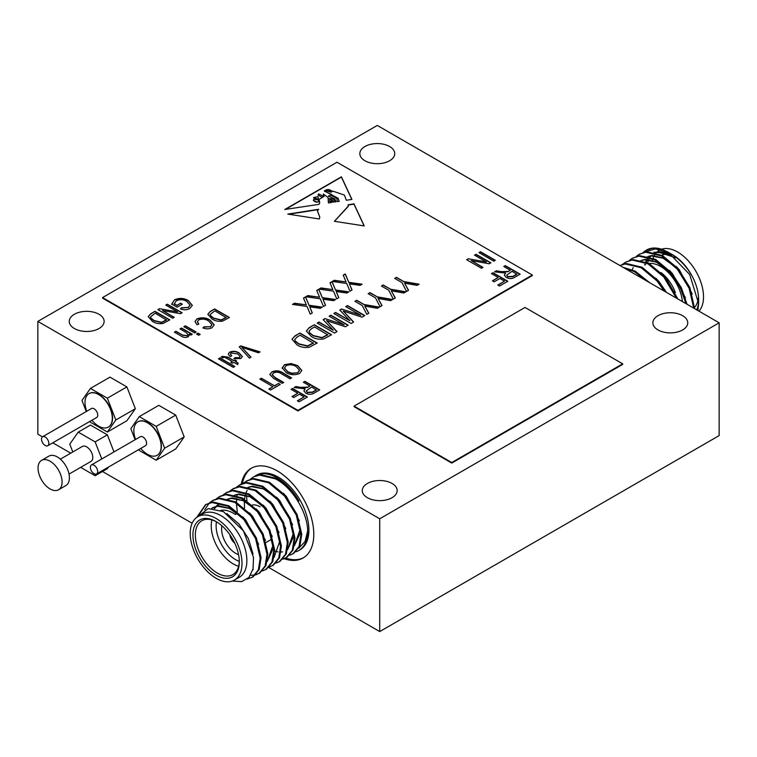 <?xml version="1.0" encoding="UTF-8"?>
<svg xmlns="http://www.w3.org/2000/svg" width="757" height="757" viewBox="0 0 757 757"><rect width="100%" height="100%" fill="white"/><g stroke="black" fill="none" stroke-linecap="round" stroke-linejoin="round"><path stroke-width="1.14" d="M221.915 525.803A19.852 11.459 -120 0 0 235.645 553.31A19.852 11.459 -120 0 0 238.569 554.644M260.067 506.802A19.852 11.459 -120 0 0 252.28 505.023M45.174 445.466A5.176 2.99 -120 0 0 47.767 445.722A5.176 2.99 -120 0 0 48.562 441.577A5.176 2.99 -120 0 0 45.174 437.007A5.176 2.99 -120 0 0 42.581 436.751A5.176 2.99 -120 0 0 41.796 440.905A5.176 2.99 -120 0 0 45.174 445.466M47.767 445.722L96.678 417.486A5.176 2.99 -120 0 0 97.464 413.331A5.176 2.99 -120 0 0 94.086 408.771A5.176 2.99 -120 0 0 91.493 408.515L42.581 436.751M91.909 420.239A30.45 30.45 0 0 0 95.221 423.646A19.313 11.147 -120 0 0 98.656 426.134A19.313 11.147 -120 0 0 108.308 427.09A19.313 11.147 -120 0 0 111.27 411.609A19.313 11.147 -120 0 0 98.656 394.596A19.313 11.147 -120 0 0 88.995 393.64A19.313 11.147 -120 0 0 85.437 406.689A30.45 30.45 0 0 0 86.724 411.269M108.431 427.014A19.313 11.147 -120 0 0 108.554 426.948A19.313 11.147 -120 0 0 111.516 411.467A19.313 11.147 -120 0 0 98.902 394.454A19.313 11.147 -120 0 0 89.241 393.498A19.313 11.147 -120 0 0 89.118 393.564M94.01 473.664A5.176 2.99 -120 0 0 96.603 473.92A5.176 2.99 -120 0 0 97.398 469.766A5.176 2.99 -120 0 0 94.01 465.205A5.176 2.99 -120 0 0 91.427 464.949A5.176 2.99 -120 0 0 90.632 469.103A5.176 2.99 -120 0 0 94.01 473.664M96.603 473.92L145.514 445.684A5.176 2.99 -120 0 0 146.309 441.53A5.176 2.99 -120 0 0 142.922 436.969A5.176 2.99 -120 0 0 140.329 436.713L91.427 464.949M140.745 448.437A30.45 30.45 0 0 0 144.067 451.844A19.313 11.147 -120 0 0 147.492 454.323A19.313 11.147 -120 0 0 157.153 455.279A19.313 11.147 -120 0 0 160.106 439.808A19.313 11.147 -120 0 0 147.492 422.794A19.313 11.147 -120 0 0 137.84 421.838A19.313 11.147 -120 0 0 134.273 434.887A30.45 30.45 0 0 0 135.56 439.467M157.267 455.212A19.313 11.147 -120 0 0 157.39 455.146A19.313 11.147 -120 0 0 160.352 439.666A19.313 11.147 -120 0 0 147.738 422.652A19.313 11.147 -120 0 0 138.077 421.696A19.313 11.147 -120 0 0 137.963 421.763M196.754 517.362L205.563 504.635L213.001 502.033L228.832 505.799L244.653 518.999L256.396 538.028L261.051 557.682L259.197 569.463L252.97 576.957L247.123 579.124M252.535 577.194L247.671 578.679M205.563 504.635L212.159 502.525L227.98 506.282L243.811 519.491L255.544 538.52L260.2 558.174L258.355 569.955L252.119 577.44M254.768 476.257A43.168 24.924 60 0 1 255.573 475.756L256.793 475.046A43.168 24.924 60 0 1 278.377 477.184A43.168 24.924 60 0 1 306.585 515.224A43.168 24.924 60 0 1 299.961 549.819L298.741 550.528A43.168 24.924 60 0 1 295.978 551.758M255.573 475.756A43.168 24.924 60 0 1 277.157 477.894A43.168 24.924 60 0 1 298.939 501.02C292.827 490.981 285.285 483.439 276.314 478.386L260.484 474.62L253.888 476.73L259.632 475.112L275.463 478.869C292.448 487.404 307.427 512.565 307.683 530.761A43.168 24.924 60 0 1 298.741 550.528M246.952 500.774A43.168 24.924 60 0 1 246.64 495.504M243.47 483.174L247.104 480.648L253.699 478.538L269.53 482.294L285.361 495.504L297.094 514.533L301.75 534.187L299.895 545.967L293.669 553.452L289.619 555.269M246.262 481.13L252.857 479.03L268.678 482.786L284.509 495.996L296.242 515.025L300.898 534.679L299.053 546.45L292.817 553.944M240.319 484.565L246.914 482.455L262.745 486.212L278.576 499.421L290.31 518.45L294.965 538.104L293.11 549.885L286.884 557.37L282.834 559.186M286.458 557.606L283.194 558.817M236.695 487.082L239.477 485.048L246.072 482.938L261.894 486.704L277.724 499.913L289.467 518.933L294.113 538.596L292.268 550.367L286.032 557.862M229.91 491L233.544 488.473L240.139 486.373L255.961 490.129L271.791 503.339L283.525 522.368L288.18 542.021L286.335 553.793L280.099 561.287L276.05 563.094M232.692 488.965L239.288 486.855L255.118 490.621L270.94 503.831L282.683 522.85L287.338 542.514L285.484 554.285L279.248 561.779M223.126 494.917L226.759 492.391L233.355 490.281L249.176 494.047L265.007 507.256L276.74 526.276L281.396 545.939L279.551 557.71L273.315 565.205L269.274 567.012M225.908 492.883L232.503 490.773L248.334 494.539L264.155 507.748L275.898 526.768L280.554 546.431L278.699 558.202L272.473 565.697M216.341 498.835L219.975 496.308L226.57 494.198L242.391 497.964L258.222 511.174L269.965 530.193L274.621 549.856L272.766 561.628L266.53 569.122L262.49 570.929M219.123 496.8L225.718 494.69L241.549 498.456L257.38 511.656L269.113 530.685L273.769 550.339L271.914 562.12L265.688 569.614M209.557 502.752L213.19 500.226L219.785 498.115L235.616 501.882L251.438 515.091L263.181 534.111L267.836 553.774L265.981 565.545L259.746 573.04L255.705 574.847M259.32 573.276L256.055 574.478M212.348 500.718L218.934 498.608L234.765 502.374L250.595 515.574L262.329 534.603L266.984 554.256L265.13 566.037L258.903 573.522M255.213 574.97L250.52 575.32M250.255 479.257L253.046 477.222M237.291 511.609L236.496 504.673M236.449 502.336L236.638 498.617M237.073 495.608L237.282 494.605M204.778 509.707L209.187 503.093M234.415 580.089L239.297 577.269A36.61 21.139 -120 0 0 244.908 547.936A36.61 21.139 -120 0 0 220.997 515.678A36.61 21.139 -120 0 0 202.696 513.861L197.804 516.681A36.61 21.139 -120 0 0 192.193 546.015A36.61 21.139 -120 0 0 216.114 578.272A36.61 21.139 -120 0 0 234.415 580.089A36.61 21.139 -120 0 0 240.026 550.755A36.61 21.139 -120 0 0 216.114 518.498A36.61 21.139 -120 0 0 197.804 516.681M235.531 579.446L237.064 578.556M197.766 516.709L208.175 508.609L223.362 511.581L243.375 530.789L253.519 557.341L253.046 568.98L248.939 577.43L241.701 581.622L232.314 581.045M216.114 575.169A32.806 18.944 60 0 1 192.912 534.991A32.806 18.944 60 0 1 216.114 521.601L216.114 521.601A32.806 18.944 60 0 1 239.307 561.779A32.806 18.944 60 0 1 216.114 575.169M216.729 521.961A31.084 17.941 -120 0 0 201.788 520.759A31.084 17.941 -120 0 0 197.028 545.674A31.084 17.941 -120 0 0 217.335 573.058A31.084 17.941 -120 0 0 232.872 574.601A31.084 17.941 -120 0 0 239.297 561.06M238.625 566.245A31.084 17.941 60 0 1 233.203 563.899A31.084 17.941 60 0 1 211.903 519.955M220.845 510.398A31.084 17.941 60 0 1 233.203 513.142L235.645 514.552L233.203 513.142M216.455 521.819A27.631 15.954 -120 0 0 235.645 559.669A27.631 15.954 -120 0 0 239.288 561.372M241.246 484.064A51.798 29.911 60 0 1 251.258 468.28A51.798 29.911 60 0 1 277.157 470.845A51.798 29.911 60 0 1 311.004 516.492A51.798 29.911 60 0 1 303.055 558.004A51.798 29.911 60 0 1 284.235 558.723M242.439 483.543A51.798 29.911 60 0 1 251.873 467.94M693.753 308.146L689.088 288.209L677.354 269.189L661.523 255.98L645.702 252.213L639.107 254.324L636.325 256.358M694.614 308.638L689.939 287.726L678.206 268.697L662.375 255.488L646.544 251.731L639.107 254.324M646.62 280.942L634.394 271.649L624.355 268.082M649.544 282.626L635.246 271.157L623.068 267.344M664.258 291.123L657 280.932L641.179 267.732L625.348 263.966L619.869 265.489M665.961 292.098L657.852 280.45L642.021 267.24L626.2 263.474L619.822 265.461M676.361 298.107L663.785 277.024L647.964 263.815L632.133 260.048L625.537 262.159L622.756 264.193M677.676 298.864L664.637 276.532L648.806 263.322L632.984 259.556L625.537 262.159M685.974 303.652L680.221 287.632L670.57 273.107L654.748 259.897L638.917 256.131L632.322 258.241L629.54 260.276M687.034 304.267L681.357 287.717L671.421 272.615L655.59 259.405L639.769 255.648L632.322 258.241M639.533 254.087L636.798 256.216M672.755 254.854A36.61 21.139 60 0 1 698.635 299.687L698.635 303.661L689.731 274.583L668.242 252.251L662.801 249.649A43.168 24.924 -120 0 0 646.525 250.037L643.1 252.45M698.579 301.598A36.61 21.139 60 0 1 696.724 309.859M668.242 252.251L670.588 253.604C678.48 258.279 685.17 264.95 690.639 273.618C685.53 265.149 679.493 258.856 672.519 254.721L671.686 254.267M697.907 310.55L698.635 303.661M647.708 262.755A36.61 21.139 60 0 1 648.91 259.339M650.216 257.039A36.61 21.139 60 0 1 651.011 255.97M670.465 253.623L653.868 252.223M661.561 249.214A36.61 21.139 60 0 1 677.638 252.034A36.61 21.139 60 0 1 700.537 281.226A36.61 21.139 60 0 1 698.976 311.165M661.855 255.213A31.084 17.941 60 0 1 671.364 255.014M682.388 301.589A31.084 17.941 -120 0 0 660.539 266.417A31.084 17.941 -120 0 0 649.165 263.512M645.579 264.572A31.084 17.941 -120 0 0 645.002 264.874M58.554 489.788L65.887 485.559A16.995 9.813 -120 0 0 68.49 471.942A16.995 9.813 -120 0 0 57.39 456.973A16.995 9.813 -120 0 0 48.883 456.13L41.559 460.36A16.995 9.813 -120 0 0 38.957 473.977A16.995 9.813 -120 0 0 50.057 488.946A16.995 9.813 -120 0 0 58.554 489.788A16.995 9.813 -120 0 0 61.166 476.172A16.995 9.813 -120 0 0 50.057 461.202A16.995 9.813 -120 0 0 41.559 460.36M389.609 146.508A17.439 10.068 0 0 0 370.608 144.332A17.439 10.068 0 0 0 359.84 153.633A17.439 10.068 0 0 0 364.95 160.749A17.439 10.068 0 0 0 383.95 162.935A17.439 10.068 0 0 0 394.719 153.633A17.439 10.068 0 0 0 389.609 146.508M99.025 314.278A17.439 10.068 0 0 0 80.015 312.102A17.439 10.068 0 0 0 69.247 321.403A17.439 10.068 0 0 0 74.356 328.519A17.439 10.068 0 0 0 93.366 330.705A17.439 10.068 0 0 0 104.125 321.403A17.439 10.068 0 0 0 99.025 314.278M392.05 483.458A17.439 10.068 0 0 0 373.05 481.282A17.439 10.068 0 0 0 362.281 490.583A17.439 10.068 0 0 0 367.391 497.699A17.439 10.068 0 0 0 386.392 499.885A17.439 10.068 0 0 0 397.16 490.583A17.439 10.068 0 0 0 392.05 483.458M682.644 315.688A17.439 10.068 0 0 0 663.634 313.512A17.439 10.068 0 0 0 652.875 322.813A17.439 10.068 0 0 0 657.975 329.929A17.439 10.068 0 0 0 676.985 332.115A17.439 10.068 0 0 0 687.753 322.813A17.439 10.068 0 0 0 682.644 315.688M69.019 474.1L91.001 461.401A8.63 4.987 -120 0 0 92.326 454.484A8.63 4.987 -120 0 0 86.686 446.876A8.63 4.987 -120 0 0 82.371 446.45L60.39 459.139M229.891 534.792A8.63 4.987 -120 0 0 234.774 543.252M233.856 541.387A7.428 4.287 60 0 1 231.046 536.514M379.721 518.782L719.15 322.813L719.15 435.597L379.721 631.565L379.721 518.782L37.85 321.403L37.85 434.187L42.449 436.846M719.15 322.813L377.279 125.435L37.85 321.403M138.91 449.497L139.279 450.453L156.197 460.218L175.728 448.939L184.188 436.903L175.728 415.101L158.809 405.336L139.279 416.615L130.819 428.651L135.115 439.722M52.801 442.817L70.732 453.169M102.469 471.497L192.136 523.267M268.754 567.504L379.721 631.565M80.668 467.372L95.145 475.727L107.362 468.678L108.506 467.05M113.985 451.92L107.362 434.84L90.443 425.074L78.226 432.124L69.767 444.16L72.804 451.976M90.064 421.299L90.443 422.255L107.362 432.02L126.892 420.741L135.352 408.714L126.892 386.912L109.973 377.137L90.443 388.417L81.983 400.453L86.279 411.524M311.354 336.543L306.386 330.979L309.187 327.705L314.287 324.762L331.575 334.736L323.627 338.956C318.839 339.638 314.751 338.833 311.354 336.543M273.712 372.889L272.16 374.696L275.179 377.516L283.714 382.446L282.172 383.335L273.646 378.415L269.814 374.507L271.858 371.961C275.889 370.201 279.626 370.533 283.08 372.964L291.606 377.894L290.063 378.784L281.528 373.854C279.21 372.084 276.598 371.763 273.712 372.889M272.936 386.666L259.859 379.115L261.392 378.226L274.479 385.777L278.519 383.449L280.251 384.442L270.627 389.997L268.896 389.003L272.936 386.666L269.142 389.136M498.201 277.497L491.463 273.608L493.006 272.719L507.824 281.273L499.544 286.051L497.813 285.048L504.55 281.159L499.932 278.491L494.16 281.831L492.428 280.828L498.201 277.497L492.675 280.97M493.772 261.165L478.963 252.611L480.496 251.721L495.315 260.276L493.772 261.165M486.325 261.979L474.535 255.166L476.077 254.276L490.886 262.83L489.249 263.777L471.195 260.569L483.004 267.391L481.461 268.271L466.643 259.727L468.29 258.771L486.325 261.979L468.29 258.771M309.878 386.004L303.339 382.219L304.882 381.339L319.691 389.883L314.25 393.025C311.534 394.671 308.714 394.728 305.8 393.195L303.907 390.858L305.166 388.833L294.104 387.556L295.855 386.543L300.728 387.385L307.919 387.13L309.878 386.004L307.919 387.13M208.658 321.034C205.686 318.99 202.384 318.602 198.76 319.87L197.378 321.772L198.845 324.034L196.924 324.706L195.003 321.574L196.971 318.896C201.703 317.098 206.112 317.524 210.2 320.154L214.184 324.781L212.036 327.753C209.131 329.106 206.084 329.163 202.885 327.923L204.04 326.816L210.37 326.712L211.941 324.677L208.658 321.034M198.656 335.256L196.536 334.036L198.079 333.146L200.189 334.367L198.656 335.256M194.615 332.919L183.837 326.702L185.38 325.813L196.148 332.03L194.615 332.919M152.488 321.413L148.23 316.644L150.634 313.833L154.996 311.316L169.814 319.87L163.01 323.485C158.904 324.062 155.393 323.371 152.488 321.413M348.286 206.093L334.414 221.309L364.24 225.927L353.964 203.813L348.04 204.835L348.286 206.235M328.424 202.942L328.055 197.501L323.353 194.038L324.024 196.404L319.038 199.441L319.738 202.63L319.019 204.352L284.793 209.49L341.407 176.807L351.92 199.413L346.337 200.255L344.397 195.069L332.891 191.161L330.97 192.212L325.16 190.348L324.327 190.963L338.048 198.211L339.212 201.324L337.187 201.627L336.893 198.523L330.781 195.23L328.443 196.035L334.973 199.063L335.966 201.807L334.802 201.987L334.462 199.924L331.698 198.627L329.191 198.694L333.459 201.05L333.544 202.176L328.992 200.87L331.755 202.441L328.424 202.942M287.774 214.089L319.303 218.972L319.814 217.117L317.448 210.881L318.678 209.292L287.774 214.089M297.917 410.36L532.341 275.018L336.988 162.235L102.564 297.577L297.917 410.36L297.917 410.928L532.341 275.576L532.341 275.018M510.322 270.277L503.784 266.502L505.316 265.612L520.135 274.166L514.694 277.308C511.978 278.945 509.158 279.002 506.234 277.469L504.351 275.132L505.61 273.107L494.548 271.829L496.299 270.817L501.172 271.659L508.354 271.413L510.322 270.277L508.354 271.413M189.638 335.152L189.42 334.14L188.37 336.751C185.654 337.83 183.194 337.565 181.008 335.957L174.413 332.143L175.946 331.254L182.494 335.039L187.149 335.673L188.029 334.499L185.872 332.323L179.986 328.926L181.529 328.036L192.306 334.253L190.953 335.029L189.42 334.14L189.647 335.02M174.214 303.746L176.93 305.317L180.592 303.207L182.323 304.2L177.129 307.2L171.697 304.068L174.526 299.819C179.333 297.738 183.932 297.984 188.313 300.557L192.306 305.345L189.827 308.534C186.865 310.077 183.724 310.19 180.393 308.865L181.548 307.758L188.238 307.456L190.026 305.147L186.837 301.475C183.554 299.422 180.062 299.185 176.343 300.766L174.214 304.03L176.93 305.317M177.564 311.903L165.774 305.09L167.316 304.2L182.125 312.755L180.488 313.701L162.433 310.493L174.242 317.315L172.7 318.205L157.882 309.651L159.538 308.695L177.564 311.903L159.538 308.695M212.102 319.028L207.853 314.259L210.257 311.449L214.619 308.932L229.437 317.486L222.634 321.1C218.527 321.678 215.016 320.987 212.102 319.028M233.27 367.372L218.461 358.818L219.994 357.929L234.812 366.483L233.27 367.372M224.659 357.228L222.88 357.824L221.148 357.049L222.293 356.386L227.696 357.049L233.847 360.597L235.001 359.935L236.544 360.824L235.389 361.486L238.086 363.038L237.698 364.6L233.847 362.376L232.314 363.265L230.771 362.376L232.314 361.486L224.659 357.228M237.736 353.954L231.226 353.008L230.45 354.125L231.737 355.818L230.005 356.604L228.264 354.096L229.683 352.119C233.147 350.832 236.335 351.134 239.25 353.055L242.335 356.5L240.802 358.581L233.847 358.6L235.2 357.597L239.259 357.701L240.13 356.471L237.736 353.954M249.375 358.08L239.221 346.829L240.821 345.911L260.058 351.91L258.478 352.819L241.833 347.321L250.974 357.153L249.375 358.08M282.295 368.555L284.386 364.723L291.076 363.549L297.662 365.612L301.797 370.41L299.573 373.504C294.795 375.387 290.3 375.046 286.099 372.491L282.181 367.741M297.756 393.224L291.029 389.335L292.562 388.445L307.38 396.999L299.11 401.778L297.378 400.775L304.106 396.886L299.488 394.217L293.716 397.548L291.984 396.554L297.756 393.224L292.23 396.696M344.189 324.914L329.106 316.208L330.894 315.167L348.182 325.15L345.372 326.769L326.541 320.561L337.035 331.585L334.49 333.052L317.202 323.078L319 322.037L333.269 330.279L323.154 319.643L324.99 318.583L344.189 324.914L324.99 318.583M296.99 344.832L292.022 339.278L294.823 335.994L299.923 333.052L317.202 343.035L309.263 347.245C304.475 347.927 300.387 347.122 296.99 344.832M345.57 280.752L343.214 275.141L345.268 273.958L348.797 282.333L362.101 284.197L360.048 285.38L349.488 283.894L352.033 290.007L349.98 291.19L346.734 283.506L332.247 281.472L334.301 280.289L346.081 281.945L345.57 280.752M360.796 315.328L345.712 306.613L347.51 305.582L364.789 315.555L361.988 317.183L343.148 310.966L353.642 321.999L351.097 323.466L333.818 313.483L335.616 312.452L349.876 320.684L339.761 310.048L341.596 308.988L360.796 315.328L341.596 308.988M362.243 305.535L354.919 301.305L356.708 300.264L364.032 304.494L379.38 307.134L377.374 308.298L364.827 306.14L368.82 313.228L366.814 314.392L362.243 305.535M375.481 297.889L368.157 293.659L369.955 292.618L377.279 296.848L392.628 299.488L390.612 300.652L378.074 298.495L382.067 305.582L380.061 306.746L375.481 297.889M388.729 290.234L381.405 286.014L383.203 284.973L390.527 289.202L405.875 291.842L403.86 293.006L391.312 290.849L395.315 297.936L393.299 299.1L388.729 290.234M332.332 288.398L329.967 282.787L332.02 281.604L335.55 289.978L348.854 291.842L346.801 293.025L336.25 291.54L338.786 297.652L336.733 298.845L333.496 291.152L319 289.117L321.053 287.934L332.834 289.59L332.332 288.398M319.085 296.044L316.729 290.433L318.773 289.25L322.302 297.624L335.616 299.488L333.563 300.671L323.002 299.195L325.538 305.298L323.494 306.49L320.249 298.797L305.762 296.763L307.806 295.58L319.596 297.236L319.085 296.044M305.837 303.689L303.481 298.078L305.535 296.895L309.064 305.27L322.368 307.134L320.315 308.317L309.755 306.84L312.3 312.944L310.247 314.136L307.011 306.443L292.514 304.409L294.568 303.226L306.348 304.882L305.837 303.689M401.967 282.588L394.643 278.368L396.441 277.327L403.765 281.557L419.113 284.197L417.098 285.361L404.56 283.203L408.553 290.291L406.547 291.454L401.967 282.588M354.077 406.13L354.077 406.698L451.759 463.085L622.689 364.401L622.689 363.833L525.017 307.446L354.077 406.13L451.759 462.527L451.759 463.085M102.564 297.577L102.564 298.135L297.917 410.928M95.145 475.727L96.328 474.052M101.779 458.969L95.145 441.889L107.362 434.84M95.145 441.889L78.226 432.124M660.965 272.548A27.631 15.954 60 0 1 675.376 292.656M698.257 298.088A31.084 17.941 60 0 1 694.595 307.389M652.43 260.588A36.61 21.139 60 0 1 652.572 259.992M653.121 258.194A36.61 21.139 60 0 1 654.398 255.355M656.158 252.847A36.61 21.139 60 0 1 656.735 252.223M657.824 251.097L659.338 250.226A36.61 21.139 60 0 1 661.504 249.242M643.98 252.195L655.486 248.892L669.254 252.866M646.223 250.226A43.168 24.924 -120 0 0 643.564 252.308M662.801 249.649L652.487 248.305L645.891 250.406M670.759 253.822L658.921 251.532L654.994 252.507M650.131 255.8L649.298 256.737M647.585 259.263L646.308 262.092M692.229 293.971L679.389 269.87L676.209 266.445M666.084 258.79L652.146 255.45L648.21 256.424M647.216 256.869L646.459 257.276M685.445 297.88L672.604 273.788L669.425 270.363M659.3 262.707L645.361 259.367L641.425 260.342M640.431 260.787L639.674 261.193M677.837 298.958L665.829 277.705L662.64 274.28M666.501 292.42L659.044 281.623L655.855 278.197M649.638 282.673L649.071 282.115M675.992 257.844L658.079 252.024L655.297 252.592M647.027 259.263L645.74 261.846M644.879 264.382L644.709 265.054M675.358 266.937L663.047 258.194L651.294 255.942L648.512 256.509M685.615 303.453L684.602 298.372M668.573 270.855L656.262 262.102L644.51 259.85L641.728 260.417M633.174 267.59L632.18 269.681M303.661 557.635A51.798 29.911 60 0 1 285.635 558.079M211.667 508.307L217.751 506.244L229.503 508.496L241.814 517.239M214.165 508.505L215.736 506.594M216.095 506.234L218.849 504.153M225.633 500.235L227.384 499.383M228.538 498.977L231.311 498.409L243.063 500.661L255.383 509.414M271.403 536.931L272.757 545.844L267.23 561.401M232.418 496.318L234.168 495.466M235.313 495.059L238.095 494.491L249.848 496.743L262.159 505.496M278.188 533.013L279.541 541.927L274.015 557.483M245.987 488.492L247.738 487.631M248.883 487.234L251.665 486.656L263.417 488.918L275.728 497.661M291.757 525.178L293.101 534.092L287.575 549.658M282.56 551.853L281.065 552.023M278.046 551.891L274.63 551.077M244.539 508.098L244.293 501.248M244.473 499.147L245.448 494.453M246.11 492.57L247.113 490.479M298.532 521.261L299.886 530.174L294.359 545.74M226.797 513.596L239.061 524.099L248.372 538.52L253.008 553.954M211.78 508.316L212.499 507.833M212.916 507.578L218.593 505.752L232.541 509.092M242.666 516.757L245.845 520.182L258.686 544.274M214.638 508.572L216.228 506.48M216.578 506.111L219.275 503.916M249.441 512.839L252.63 516.265L265.47 540.356M226.485 499.743L227.232 499.346M228.236 498.891L232.162 497.917L246.101 501.266M256.226 508.922L259.414 512.347L272.255 536.439M273.599 547.623L267.202 561.533M233.26 495.835L234.017 495.428M235.02 494.974L238.947 493.999L252.885 497.349M263.01 505.004L266.199 508.43L279.03 532.521M269.795 501.087L272.974 504.512L285.815 528.604M246.829 488L247.586 487.593M248.58 487.148L252.516 486.174L266.455 489.514M276.579 497.169L279.759 500.595L292.599 524.696M293.953 535.871L287.546 549.781M283.364 493.261L286.543 496.687L299.384 520.778M300.737 531.953L294.331 545.863M197.624 516.794L205.989 504.389M307.683 530.761L305.09 541.463L298.835 548.144M451.759 462.527L622.689 363.833M318.072 209.67L288.682 214.222M319.814 217.25L317.448 211.023M322.444 197.132L323.22 196.025L318.602 193.934L318.044 194.994L322.444 197.416L323.211 196.167M314.903 199.394A1.164 0.672 0 0 0 313.389 200.028A1.164 0.672 0 0 0 313.597 200.406L316.738 202.005L318.981 201.74L318.375 200.028L314.903 199.394M313.417 200.17A1.164 0.672 0 0 0 313.389 200.312A1.164 0.672 0 0 0 313.597 200.69L314.884 201.494M314.884 201.778L316.738 202.005M316.738 202.289L318.981 201.74M326.702 190.764L331.812 191.029C329.532 189.392 327.526 189.136 325.803 190.244L326.702 191.048L331.812 191.029M325.567 190.121L326.702 191.048M323.362 194.199L324.015 196.546M319.038 199.583L319.738 202.772M351.797 199.432L341.407 177.081L285.446 209.396M324.337 191.114L331.575 194.473M331.575 194.757L338.048 198.211M338.048 198.495L339.117 201.343M328.453 196.177L334.973 199.063M335.871 201.826L334.973 199.346M334.84 201.977L334.963 200.52M333.515 202.176L333.459 201.324L329.825 199.488M329.825 199.772L329.238 198.854M329.03 201.002L331.746 202.441M317.902 196.602L313.502 197.624L318.508 199.271L317.902 196.602M313.521 197.757L315.697 199.536M316.994 199.772L318.508 199.271M322.444 197.416L318.054 195.136M334.462 221.318L348.286 206.377M364.098 225.908L353.964 204.097L348.135 205.1M504.02 266.644L505.316 265.612M505.316 265.896L519.889 274.308M504.361 275.274L505.61 273.107M494.917 271.895L496.299 270.817M496.299 271.101L501.172 271.943L508.354 271.687M506.717 275.33L507.767 276.863L512.849 276.646L516.861 274.337L512.054 271.271L506.707 275.188L507.767 276.579L512.849 276.371L516.861 274.053M180.232 329.068L181.529 328.036M181.529 328.32L192.06 334.395M174.659 332.285L175.946 331.254M175.946 331.538L182.494 335.039M182.494 335.323L187.149 335.673M187.149 335.957L188.02 334.641M176.93 305.601L180.592 303.207M180.592 303.491L182.077 304.342M171.697 304.352L174.526 299.819M174.526 300.103C179.333 298.021 183.932 298.267 188.313 300.832L188.313 300.557M188.313 300.832L192.306 305.487M180.611 308.951L181.548 307.758M181.548 308.042L188.238 307.456M188.238 307.739L190.026 305.289M166.02 305.232L167.316 304.2M167.316 304.484L181.888 312.896M173.996 317.457L162.433 310.493M158.128 309.793L159.538 308.979M148.23 316.795L150.634 313.833M150.634 314.117L154.996 311.316M154.996 311.6L169.568 320.012M150.548 317.051L151.012 318.385L154.04 320.817L161.553 322.577L166.54 320.041L155.194 313.199L150.539 316.899L151.012 318.11L154.04 320.533L161.553 322.293L166.54 319.757M184.083 326.844L185.38 325.813M185.38 326.097L195.912 332.172M196.782 334.178L198.079 333.146M198.079 333.43L199.952 334.509M197.388 321.914L198.608 324.119M195.013 321.716L196.971 318.896M196.971 319.18C201.703 317.382 206.112 317.798 210.2 320.429L210.2 320.154M210.2 320.429L214.184 324.923M203.103 327.999L204.04 326.816M204.04 327.1L210.37 326.712M210.37 326.996L211.932 324.81M207.853 314.41L210.257 311.449M210.257 311.733L214.619 308.932M214.619 309.206L229.191 317.628M210.162 314.666L210.635 316L213.663 318.432L221.176 320.192L226.163 317.656L214.818 310.815L210.162 314.515L210.635 315.726L213.663 318.148L221.176 319.908L226.163 317.372M218.707 358.96L219.994 357.929M219.994 358.212L234.566 366.625M221.423 357.172L222.293 356.386M222.293 356.67L227.696 357.332L233.847 360.597M233.847 360.881L235.001 359.935M235.001 360.218L236.298 360.966M238.02 363.294L235.389 361.486M231.017 362.518L232.314 361.486M230.459 354.257L231.5 355.922M228.273 354.238L229.683 352.119M229.683 352.402C233.147 351.106 236.335 351.418 239.25 353.33L239.25 353.055M239.25 353.33L242.335 356.632M234.093 358.704L235.2 357.597M235.2 357.881L239.259 357.701M239.259 357.976L240.12 356.604M239.392 347.018L240.821 345.911M240.821 346.195L259.746 352.09M250.804 357.257L241.833 347.321M303.585 382.361L304.882 381.339M304.882 381.613L319.445 390.025M303.917 391L305.166 388.833M294.473 387.622L295.855 386.543M295.855 386.827L300.728 387.669L307.919 387.414M306.273 391.047L307.323 392.58L312.414 392.372L316.417 390.054L311.61 386.997L306.263 390.905L307.323 392.306L312.414 392.088L316.417 389.779M474.781 255.308L476.077 254.276M476.077 254.56L490.64 262.972M482.758 267.524L471.195 260.569M466.889 259.859L468.29 259.055M479.2 252.753L480.496 251.721M480.496 252.005L495.069 260.417M491.709 273.75L493.006 272.719M493.006 273.003L507.578 281.415M498.059 285.19L504.55 281.159M260.096 379.257L261.392 378.226M261.392 378.509L274.479 385.777M274.479 386.061L278.519 383.449M278.519 383.723L280.005 384.584M272.17 374.829L275.179 377.8L283.468 382.588M269.814 374.649L271.858 371.961M271.858 372.245C275.889 370.485 279.626 370.816 283.08 373.248L291.36 378.027M282.191 367.883L284.386 365.006L291.076 363.549M291.076 363.833L297.662 365.612M297.662 365.896L301.788 370.552M284.509 368.148L287.688 371.914L291.682 373.475L297.832 372.794L299.498 370.362M297.832 372.52L299.498 370.23L296.091 366.492C293.006 364.59 289.685 364.335 286.127 365.716L284.5 368.006L287.688 371.63L291.682 373.192L297.832 372.794M291.265 389.477L292.562 388.445M292.562 388.729L307.134 397.141M297.615 400.917L304.106 396.886M329.342 316.35L330.894 315.167M330.894 315.451L347.936 325.292M336.856 331.689L326.541 320.561M317.448 323.22L319 322.037M319 322.321L333.269 330.279M323.324 319.823L324.99 318.867M306.386 331.121L309.187 327.705M309.187 327.98L314.287 324.762M314.287 325.037L331.329 334.878M309.083 331.424L309.641 332.966L313.171 335.805L321.933 337.859L327.753 334.887L314.515 326.958L311.43 328.746L309.083 331.273L309.641 332.683L313.171 335.521L321.933 337.575L327.753 334.613M292.022 339.42L294.823 335.994M294.823 336.278L299.923 333.052M299.923 333.335L316.965 343.176M294.719 339.713L295.268 341.265L298.807 344.094L307.569 346.148L313.389 343.186L300.151 335.256L297.066 337.035L294.71 339.571L295.268 340.981L298.807 343.81L307.569 345.864L313.389 342.902M343.309 275.368L345.268 273.958M345.268 274.242L348.797 282.333M348.797 282.607L361.704 284.424M351.939 290.063L349.488 283.894M332.635 281.528L334.301 280.289M334.301 280.573L346.081 281.945M345.958 306.755L347.51 305.582M347.51 305.856L364.552 315.697M353.472 322.094L343.148 310.966M334.064 313.625L335.616 312.452M335.616 312.726L349.876 320.684M339.931 310.238L341.596 309.272M355.156 301.447L356.708 300.264M356.708 300.548L364.032 304.494M364.032 304.778L379.011 307.351M368.706 313.303L364.827 306.14M368.404 293.801L369.955 292.618M369.955 292.902L377.279 296.848M377.279 297.132L392.249 299.706M381.954 305.648L378.074 298.495M381.651 286.155L383.203 284.973M383.203 285.257L390.527 289.202M390.527 289.486L405.497 292.06M395.192 298.003L391.312 290.849M330.061 283.014L332.02 281.604M332.02 281.888L335.55 289.978M335.55 290.253L348.466 292.07M338.691 297.709L336.25 291.54M319.397 289.174L321.053 287.934M321.053 288.218L332.834 289.59M316.823 290.66L318.773 289.25M318.773 289.534L322.302 297.624M322.302 297.898L335.219 299.715M325.444 305.355L323.002 299.195M306.15 296.82L307.806 295.58M307.806 295.864L319.596 297.236M303.576 298.305L305.535 296.895M305.535 297.179L309.064 305.27M309.064 305.554L321.971 307.361M312.206 313.001L309.755 306.84M292.902 304.465L294.568 303.226M294.568 303.51L306.348 304.882M394.889 278.5L396.441 277.327M396.441 277.611L403.765 281.557M403.765 281.841L418.735 284.414M408.439 290.357L404.56 283.203M156.197 460.218L164.657 448.182L184.188 436.903M164.657 448.182L156.197 426.38L175.728 415.101M156.197 426.38L139.279 416.615M107.362 432.02L115.821 419.993L135.352 408.714M115.821 419.993L107.362 398.182L126.892 386.912M107.362 398.182L90.443 388.417M266.076 542.457L269.994 540.195A19.852 11.459 -120 0 0 271.886 538.577M237.272 513.246L235.332 514.372M240.329 484.565L239.477 485.048M252.393 570.087L253.245 569.595"/></g></svg>
